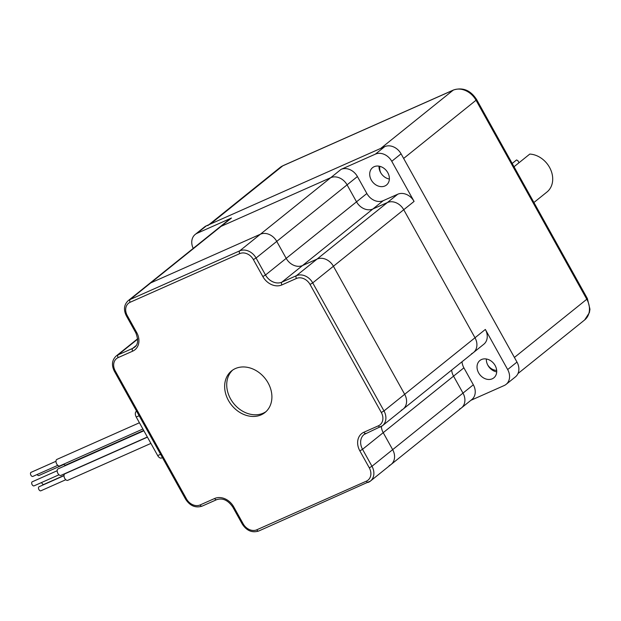 <?xml version="1.0" encoding="UTF-8"?>
<svg xmlns="http://www.w3.org/2000/svg" width="621" height="621" viewBox="0 0 621 621"><rect width="100%" height="100%" fill="white"/><g stroke="black" fill="none" stroke-linecap="round" stroke-linejoin="round"><path stroke-width="0.93" d="M519.024 162.725L517.906 160.715L516.579 159.946L512.193 163.463M533.92 202.5L546.954 192.021A22.24 17.846 -128.8 0 0 549.531 167.359A22.24 17.846 -128.8 0 0 529.783 154.078L514.025 166.754M587.381 298.546A4.448 0.551 150.9 0 1 586.798 299.244L476.035 100.245A4.448 0.551 -29.1 0 0 476.618 99.546L587.381 298.546L589.95 309.219L589.383 312.658L584.633 319.962A18.684 14.989 -128.8 0 0 586.798 299.244L514.405 357.44L403.642 158.44L476.035 100.245A18.684 14.989 -128.8 0 0 453.151 90.2L380.758 148.396L210.395 224.026A18.684 14.989 -128.8 0 0 207.701 225.664M379.897 166.343A10.006 8.034 -128.8 0 0 380.852 172.964M487.679 364.892A10.006 8.034 -128.8 0 0 496.668 370.372M147.433 437.161L64.933 473.792A3.555 2.08 66.1 0 0 64.273 477.355A3.555 2.08 66.1 0 0 67.821 480.297L150.911 443.41M63.994 475.67L39.061 486.732A2.228 1.296 66.1 0 0 38.649 488.96A2.228 1.296 66.1 0 0 40.862 490.8L65.795 479.73M143.878 430.78L58.126 468.847A3.555 2.08 66.1 0 0 57.846 469.018A3.555 2.08 66.1 0 0 57.784 473.194A3.555 2.08 66.1 0 0 61.013 475.352L147.356 437.021M136.589 411.156L136.146 411.506A4.448 2.593 66.1 0 0 136.232 417.025L157.695 455.597A4.448 2.593 66.1 0 0 161.569 457.995L162.446 457.607M266.005 411.638A26.687 21.417 51.2 0 1 263.226 413.182A26.687 21.417 51.2 0 1 232.464 401.888A26.687 21.417 51.2 0 1 232.619 370.116M261.154 414.844A26.687 21.417 51.2 0 1 229.925 402.874A26.687 21.417 51.2 0 1 231.555 370.9A26.687 21.417 51.2 0 1 264.973 378.282A26.687 21.417 51.2 0 1 264.996 412.507A26.687 21.417 51.2 0 1 261.154 414.844M471.541 353.729A13.344 10.712 -128.8 0 0 473.458 352.557A13.344 10.712 -128.8 0 0 475.003 337.762L403.735 209.719A13.344 10.712 -128.8 0 0 387.395 202.547L372.864 208.998A13.344 10.712 -128.8 0 1 356.524 201.825L347.077 184.856A13.344 10.712 -128.8 0 0 330.729 177.684L221.115 226.339L150.794 282.873L260.409 234.218A13.344 10.712 51.2 0 1 276.749 241.39L286.196 258.359A13.344 10.712 -128.8 0 0 302.536 265.532A13.344 10.712 51.2 0 1 286.196 258.359L276.749 241.39A13.344 10.712 -128.8 0 0 260.409 234.218L150.794 282.873A13.344 10.712 -128.8 0 0 148.869 284.045A13.344 10.712 51.2 0 1 150.794 282.873L130.107 299.508A13.344 10.712 -128.8 0 0 128.182 300.673C123.983 304.694 123.369 309.739 126.35 315.817L135.797 332.794C138.553 339.935 138.134 344.756 134.54 347.24A13.344 10.712 -128.8 0 1 132.622 348.412L118.091 354.855L137.715 339.082M139.422 422.769L56.922 459.4A3.555 2.08 66.1 0 0 56.464 463.491A3.555 2.08 66.1 0 0 59.81 465.905L142.9 429.018M137.683 338.732L136.861 339.4A13.344 10.712 51.2 0 1 137.691 338.802A13.344 10.712 -128.8 0 0 136.861 339.4L116.174 356.027C111.974 360.04 111.361 365.094 114.334 371.172L185.601 499.214L186.51 498.966A11.124 8.927 -128.8 0 0 200.133 504.943L214.656 498.492A15.572 12.498 -128.8 0 1 233.729 506.86L243.176 523.829A11.124 8.927 -128.8 0 0 256.791 529.806L366.406 481.143A11.124 8.927 -128.8 0 0 369.293 467.838L359.854 450.869A15.572 12.498 -128.8 0 1 363.89 432.239L378.422 425.796A11.124 8.927 -128.8 0 0 381.31 412.484L310.042 284.449A11.124 8.927 -128.8 0 0 296.419 278.472L281.895 284.915A2.228 1.296 -113.9 0 1 281.856 282.159L302.536 265.532L317.067 259.081A13.344 10.712 51.2 0 1 333.415 266.254L404.675 394.296A13.344 10.712 51.2 0 1 403.138 409.092A13.344 10.712 -128.8 0 0 404.675 394.296L333.415 266.254A13.344 10.712 -128.8 0 0 317.067 259.081L302.536 265.532L383.211 200.684L397.735 194.233A13.344 10.712 -128.8 0 1 414.083 201.406L391.758 161.297A13.344 10.712 -128.8 0 0 375.41 154.124L341.076 169.37A13.344 10.712 -128.8 0 1 357.417 176.543L366.864 193.511A13.344 10.712 -128.8 0 0 383.211 200.684M55.983 461.279L31.05 472.348A2.228 1.296 66.1 0 0 30.763 474.902A2.228 1.296 66.1 0 0 32.859 476.408L57.784 465.339M63.614 464.213A3.555 2.08 66.1 0 0 65.873 465.005L143.699 430.454M37.113 474.522A2.228 1.296 66.1 0 0 38.921 475.515L63.854 464.446M41.63 482.494A2.228 1.296 66.1 0 0 43.229 484.419A2.228 1.296 66.1 0 0 43.874 484.403L64.002 475.469M57.186 470.726L32.253 481.795A2.228 1.296 66.1 0 0 32.082 481.896A2.228 1.296 66.1 0 0 32.044 484.504A2.228 1.296 66.1 0 0 34.054 485.863L58.987 474.793M459.524 409.076A13.344 10.712 -128.8 0 0 461.45 407.912A13.344 10.712 -128.8 0 0 462.994 393.109L453.547 376.14A13.344 10.712 -128.8 0 1 451.669 370.069A13.344 10.712 -128.8 0 0 453.547 376.14L383.219 432.674L392.666 449.651A13.344 10.712 51.2 0 1 391.121 464.446A13.344 10.712 -128.8 0 0 392.666 449.651L383.219 432.674A13.344 10.712 51.2 0 1 381.341 426.487A13.344 10.712 -128.8 0 0 383.219 432.674L362.54 449.309L359.854 450.869M389.196 465.61A13.344 10.712 -128.8 0 0 391.121 464.446L370.434 481.073A13.344 10.712 -128.8 0 0 371.979 466.278L369.293 467.838M401.213 410.264A13.344 10.712 -128.8 0 0 403.138 409.092L382.451 425.719A13.344 10.712 -128.8 0 0 383.995 410.923L381.31 412.484M403.138 409.092L473.458 352.557A13.344 10.712 -128.8 0 0 475.003 337.762L403.735 209.719A13.344 10.712 -128.8 0 0 387.395 202.547L372.864 208.998A13.344 10.712 -128.8 0 1 356.524 201.825L347.077 184.856A13.344 10.712 -128.8 0 0 330.729 177.684L221.115 226.339A13.344 10.712 -128.8 0 0 219.197 227.511A13.344 10.712 -128.8 0 1 221.115 226.339L231.462 218.025A13.344 10.712 -128.8 0 0 229.537 219.197L128.182 300.673M391.121 464.446L461.45 407.912A13.344 10.712 -128.8 0 0 462.994 393.109L453.547 376.14L463.887 367.826A13.344 10.712 -128.8 0 1 462.016 361.756M387.791 172.677A11.124 8.927 -128.8 0 0 372.569 167.67A11.124 8.927 -128.8 0 0 372.584 181.93A11.124 8.927 -128.8 0 0 386.51 185.004A11.124 8.927 -128.8 0 0 387.791 172.677M473.458 352.557L483.806 344.244A13.344 10.712 -128.8 0 0 485.343 329.448L507.668 369.557L516.975 362.074L401.065 153.814A13.344 10.712 -128.8 0 0 384.717 146.641L206.428 225.788A13.344 10.712 -128.8 0 0 204.511 226.96L195.204 234.443A13.344 10.712 -128.8 0 0 193.216 248.392M470.912 400.304L504.205 385.525A13.344 10.712 -128.8 0 0 506.123 384.352L515.438 376.869A13.344 10.712 -128.8 0 0 516.975 362.074M506.123 384.352A13.344 10.712 -128.8 0 0 507.668 369.557M379.012 166.156A11.124 8.927 -128.8 0 0 389.375 179.034M486.344 358.985A11.124 8.927 -128.8 0 0 496.699 371.87M492.236 378.81A11.124 8.927 -128.8 0 0 493.835 377.84A11.124 8.927 -128.8 0 0 493.827 363.58A11.124 8.927 -128.8 0 0 479.901 360.506A11.124 8.927 -128.8 0 0 479.226 373.826A11.124 8.927 -128.8 0 0 492.236 378.81M461.45 407.912L471.789 399.598A13.344 10.712 -128.8 0 0 473.334 384.795L463.887 367.826M231.462 218.025L197.121 233.271A13.344 10.712 -128.8 0 0 195.204 234.443M210.395 224.026L282.788 165.83A18.684 14.989 -128.8 0 0 280.094 167.468L208.935 224.678M283.129 165.621L453.493 89.991A4.448 2.593 -113.9 0 0 453.151 90.2L282.788 165.83A4.448 2.593 -113.9 0 1 283.129 165.621L280.094 167.468M136.146 411.506L136.659 411.281M157.695 455.597L160.606 454.3M136.232 417.025L139.143 415.736M281.895 284.915A15.572 12.498 -128.8 0 1 262.823 276.547L265.509 274.987L256.069 258.018A13.344 10.712 -128.8 0 0 239.722 250.845L130.107 299.508A2.228 1.296 -113.9 0 0 130.146 302.264A11.124 8.927 -128.8 0 0 127.258 315.569L136.705 332.538L135.797 332.794M262.823 276.547L253.384 259.578A11.124 8.927 -128.8 0 0 239.76 253.601A2.228 1.296 -113.9 0 1 239.722 250.845L341.076 169.37M253.384 259.578L256.069 258.018L357.417 176.543M296.419 278.472A2.228 1.296 -113.9 0 1 296.38 275.708L281.856 282.159A13.344 10.712 -128.8 0 1 265.509 274.987L366.864 193.511M136.705 332.538A15.572 12.498 -128.8 0 1 132.661 351.168L118.13 357.618A11.124 8.927 -128.8 0 0 115.242 370.923L186.51 498.966M239.76 253.601L130.146 302.264M485.343 329.448L383.995 410.923L312.728 282.881A13.344 10.712 -128.8 0 0 296.38 275.708L397.735 194.233M310.042 284.449L312.728 282.881L414.083 201.406M118.13 357.618A2.228 1.296 -113.9 0 1 118.091 354.855A13.344 10.712 -128.8 0 0 116.174 356.027M136.015 345.68L132.622 348.412A2.228 1.296 -113.9 0 0 132.661 351.168M115.242 370.923L114.334 371.172M202.244 506.037A2.228 1.296 -113.9 0 1 202.073 506.146A2.228 1.296 -113.9 0 1 200.133 504.943M216.768 499.587A2.228 1.296 -113.9 0 1 216.597 499.695A2.228 1.296 -113.9 0 1 214.656 498.492M185.601 499.214C190.003 505.89 195.491 508.203 202.073 506.146L216.597 499.695C222.621 497.708 228.031 500.184 232.821 507.109L233.729 506.86M232.821 507.109L242.268 524.077L243.176 523.829M127.258 315.569L126.35 315.817M258.903 530.901A2.228 1.296 -113.9 0 1 258.732 531.009A2.228 1.296 -113.9 0 1 256.791 529.806M242.268 524.077C246.661 530.761 252.149 533.066 258.732 531.009L370.434 481.073A13.344 10.712 -128.8 0 1 368.517 482.245A2.228 1.296 -113.9 0 1 368.346 482.346A2.228 1.296 -113.9 0 1 366.406 481.143M473.334 384.795L371.979 466.278L362.54 449.309A13.344 10.712 -128.8 0 1 364.077 434.506A13.344 10.712 -128.8 0 1 365.668 433.497M366.002 433.342A2.228 1.296 -113.9 0 1 365.831 433.442A2.228 1.296 -113.9 0 1 363.89 432.239M364.077 434.506L382.451 425.719A13.344 10.712 -128.8 0 1 380.526 426.891A2.228 1.296 -113.9 0 1 380.355 426.992A2.228 1.296 -113.9 0 1 378.422 425.796M375.41 154.124L384.717 146.641M197.121 233.271L206.428 225.788M391.758 161.297L401.065 153.814M584.633 319.962L517.976 373.555M476.618 99.546C470.586 90.27 462.87 87.087 453.493 89.991"/></g></svg>
